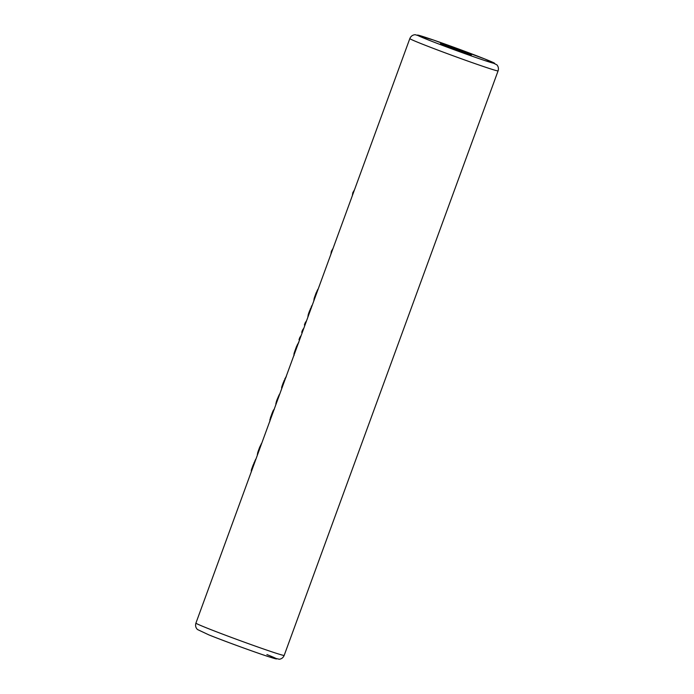 <?xml version="1.0" encoding="UTF-8"?>
<svg xmlns="http://www.w3.org/2000/svg" width="694" height="694" viewBox="0 0 694 694"><rect width="100%" height="100%" fill="white"/><g stroke="black" fill="none" stroke-linecap="round" stroke-linejoin="round"><path stroke-width="1.04" d="M315.97 295.054L316.785 292.833L316.238 292.616L315.423 294.837L315.97 295.054L315.171 297.24L314.625 297.023L315.423 294.837M409.824 38.586A46.992 1.267 20.1 0 0 420.954 43.566A46.992 1.267 20.1 0 0 469.43 61.653A46.992 1.267 20.1 0 0 498.084 70.883C498.804 68.619 498.396 66.598 496.869 64.828L485.011 59.051L433.386 40L415.151 34.7C412.626 34.908 410.848 36.201 409.824 38.586L316.785 292.833M305.75 322.996L305.195 322.779L304.388 324.983L304.944 325.2L315.171 297.24M303.052 330.353L302.506 330.127L301.699 332.331L302.246 332.556L304.935 325.2M300.363 337.7L299.817 337.484L299.01 339.687L299.556 339.904L302.246 332.556M296.468 348.362L297.136 346.506L296.598 346.289L295.913 348.145L296.468 348.362L295.123 352.014L294.586 351.806L295.913 348.145M299.556 339.904L297.136 346.506M280.003 393.377L277.218 399.241L277.765 399.466L295.123 352.014M277.765 399.466L260.146 447.595L259.738 447.014L258.914 449.244L259.469 449.46L260.276 447.231M259.469 449.46L258.662 451.647L258.125 451.43L258.914 449.244M498.084 70.883L284.176 655.414A46.992 1.267 -159.9 0 1 255.522 646.183A46.992 1.267 -159.9 0 1 207.046 628.096A46.992 1.267 -159.9 0 1 195.916 623.117L258.662 451.647M467.522 53.134A16.448 0.442 20.1 0 0 450.553 46.802A16.448 0.442 20.1 0 0 440.525 43.566A16.448 0.442 20.1 0 0 444.42 45.31A16.448 0.442 20.1 0 0 461.389 51.642A16.448 0.442 20.1 0 0 471.417 54.869A16.448 0.442 20.1 0 0 467.522 53.134M317.895 289.78L316.238 292.616M318.208 288.973L317.592 289.65M317.479 290.933L317.011 290.751M314.512 299.027L314.052 298.836L314.625 297.023M314.13 300.068L314.052 298.836M313.905 300.736L313.827 299.947M311.979 305.95L309.507 311.016L310.053 311.233M312.291 305.143L311.675 305.828M311.554 307.112L311.094 306.93M310.86 309.004L310.322 308.787M309.246 313.419L308.709 313.202L309.507 311.016M308.596 315.197L308.136 315.015L308.709 313.202M308.214 316.247L308.136 315.015M307.989 316.915L307.91 316.126M306.601 320.654L305.195 322.779M303.911 328.01L302.506 330.127M301.213 335.358L299.817 337.484M298.264 343.435L296.598 346.289M298.784 342.689L298.03 343.339M297.83 344.606L297.37 344.424M295.791 350.201L295.245 349.984M294.473 353.801L294.004 353.61L294.586 351.806M294.091 354.825L294.004 353.61M294.074 355.554L293.857 354.729M285.755 377.623L283.404 382.333L283.95 382.55M286.275 376.877L285.52 377.527M285.321 378.803L284.861 378.612M284.627 380.694L284.089 380.477M283.412 384.025L282.866 383.799L283.404 382.333M282.744 385.838L282.206 385.621L282.866 383.799M282.094 387.625L281.634 387.434L282.206 385.621M281.721 388.649L281.634 387.434M278.806 395.155L279.266 395.346M278.034 397.02L278.572 397.237M275.7 405.14L276.42 401.436L276.958 401.644M276.42 401.436L277.218 399.241M275.848 403.249L276.307 403.431M274.321 409.208L273.904 409.989M273.601 409.868L273.02 410.961L273.479 411.152M273.02 410.961L272.248 412.826L272.785 413.043M272.248 412.826L271.562 414.682L272.117 414.899M269.749 421.709L270.365 417.979L271.024 416.157L271.58 416.374M271.024 416.157L271.562 414.682M270.365 417.979L270.903 418.187M269.793 419.792L270.252 419.974M261.395 444.177L259.738 447.014M261.707 443.371L261.091 444.056M260.97 445.34L260.51 445.158M258.012 453.425L257.552 453.243L258.125 451.43M257.63 454.475L257.552 453.243M257.405 455.143L257.327 454.353M255.748 459.619L253.137 465.049L253.683 465.266M255.921 459.185L255.435 459.497M255.184 461.163L254.681 460.963M254.629 462.672L254.091 462.456M253.145 466.741L252.599 466.515L253.137 465.049M252.338 468.927L251.801 468.71L252.599 466.515M251.818 470.359L251.315 470.159L251.801 468.71M251.306 471.755L251.315 470.159M353.333 192.958L352.786 192.741L352.326 195.691M354.478 189.809L352.786 192.741M331.897 251.54L331.35 251.323L330.891 254.273M333.042 248.391L331.35 251.323M266.904 654.555A41.12 1.11 -159.9 0 1 263.677 655.041A41.12 1.11 -159.9 0 1 209.154 635.001M484.846 58.99A41.12 1.11 20.1 0 0 430.323 38.959A41.12 1.11 20.1 0 0 427.096 39.445A41.12 1.11 20.1 0 0 481.619 59.484A41.12 1.11 20.1 0 0 484.846 58.99M284.176 655.414C283.265 657.608 281.651 658.892 279.335 659.257L269.151 656.862C255.487 652.464 224.205 641.065 208.989 634.941L197.478 629.519C195.682 627.732 195.161 625.598 195.916 623.117"/></g></svg>
